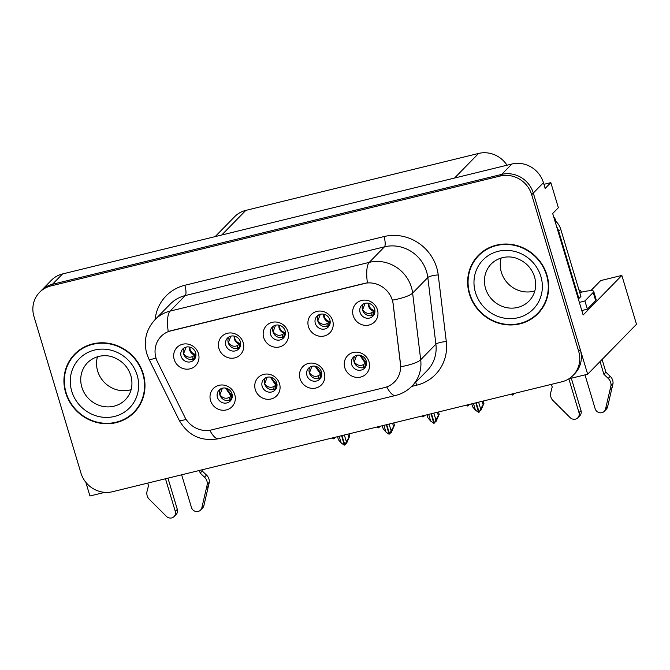 <?xml version="1.0" encoding="UTF-8"?>
<svg xmlns="http://www.w3.org/2000/svg" width="670" height="670" viewBox="0 0 670 670"><rect width="100%" height="100%" fill="white"/><g stroke="black" fill="none" stroke-linecap="round" stroke-linejoin="round"><path stroke-width="1" d="M270.579 334.347A7.814 7.37 -135.6 0 0 276.157 339.858A7.814 7.37 -135.6 0 0 283.435 338.032A7.814 7.37 -135.6 0 0 285.118 330.787A7.814 7.37 -135.6 0 0 279.541 325.285A7.814 7.37 -135.6 0 0 272.263 327.102A7.814 7.37 -135.6 0 0 270.579 334.347M284.499 336.633A7.814 7.37 44.4 0 1 273.008 331.859A7.814 7.37 44.4 0 1 273.636 326.014M263.704 337.605A13.023 12.278 -135.6 0 0 279.516 346.934A13.023 12.278 -135.6 0 0 287.941 331.675A13.023 12.278 -135.6 0 0 272.137 322.345A13.023 12.278 -135.6 0 0 263.704 337.605M306.927 375.435A7.814 7.37 -135.6 0 0 312.505 380.945A7.814 7.37 -135.6 0 0 319.783 379.12A7.814 7.37 -135.6 0 0 321.466 371.875A7.814 7.37 -135.6 0 0 315.888 366.373A7.814 7.37 -135.6 0 0 308.602 368.19A7.814 7.37 -135.6 0 0 306.927 375.435M320.838 377.721A7.814 7.37 44.4 0 1 309.356 372.947A7.814 7.37 44.4 0 1 309.976 367.101M300.051 378.692A13.023 12.278 -135.6 0 0 315.855 388.031A13.023 12.278 -135.6 0 0 324.28 372.763A13.023 12.278 -135.6 0 0 308.476 363.433A13.023 12.278 -135.6 0 0 300.051 378.692M315.327 323.401A7.814 7.37 -135.6 0 0 320.905 328.911A7.814 7.37 -135.6 0 0 328.183 327.086A7.814 7.37 -135.6 0 0 329.866 319.841A7.814 7.37 -135.6 0 0 324.288 314.339A7.814 7.37 -135.6 0 0 317.01 316.156A7.814 7.37 -135.6 0 0 315.327 323.401M329.246 325.687A7.814 7.37 44.4 0 1 317.764 320.913A7.814 7.37 44.4 0 1 318.384 315.067M308.46 326.659A13.023 12.278 -135.6 0 0 324.263 335.988A13.023 12.278 -135.6 0 0 332.689 320.729A13.023 12.278 -135.6 0 0 316.885 311.399A13.023 12.278 -135.6 0 0 308.46 326.659M360.075 312.454A7.814 7.37 -135.6 0 0 365.653 317.965A7.814 7.37 -135.6 0 0 372.939 316.139A7.814 7.37 -135.6 0 0 374.614 308.895A7.814 7.37 -135.6 0 0 369.036 303.393A7.814 7.37 -135.6 0 0 361.758 305.21A7.814 7.37 -135.6 0 0 360.075 312.454M373.994 314.741A7.814 7.37 44.4 0 1 362.512 309.967A7.814 7.37 44.4 0 1 363.132 304.121M353.207 315.712A13.023 12.278 -135.6 0 0 369.011 325.042A13.023 12.278 -135.6 0 0 377.436 309.783A13.023 12.278 -135.6 0 0 361.632 300.453A13.023 12.278 -135.6 0 0 353.207 315.712M225.832 345.293A7.814 7.37 -135.6 0 0 231.41 350.804A7.814 7.37 -135.6 0 0 238.688 348.978A7.814 7.37 -135.6 0 0 240.371 341.742A7.814 7.37 -135.6 0 0 234.793 336.231A7.814 7.37 -135.6 0 0 227.515 338.057A7.814 7.37 -135.6 0 0 225.832 345.293M239.743 347.579A7.814 7.37 44.4 0 1 228.261 342.805A7.814 7.37 44.4 0 1 228.889 336.968M218.956 348.551A13.023 12.278 -135.6 0 0 234.76 357.889A13.023 12.278 -135.6 0 0 243.193 342.621A13.023 12.278 -135.6 0 0 227.381 333.291A13.023 12.278 -135.6 0 0 218.956 348.551M181.084 356.239A7.814 7.37 -135.6 0 0 186.662 361.75A7.814 7.37 -135.6 0 0 193.94 359.924A7.814 7.37 -135.6 0 0 195.623 352.688A7.814 7.37 -135.6 0 0 190.046 347.177A7.814 7.37 -135.6 0 0 182.768 349.003A7.814 7.37 -135.6 0 0 181.084 356.239M194.995 358.525A7.814 7.37 44.4 0 1 183.513 353.752A7.814 7.37 44.4 0 1 184.141 347.914M174.208 359.497A13.023 12.278 -135.6 0 0 190.012 368.835A13.023 12.278 -135.6 0 0 198.446 353.576A13.023 12.278 -135.6 0 0 182.634 344.238A13.023 12.278 -135.6 0 0 174.208 359.497M217.423 397.327A7.814 7.37 -135.6 0 0 223.001 402.838A7.814 7.37 -135.6 0 0 230.287 401.012A7.814 7.37 -135.6 0 0 231.962 393.776A7.814 7.37 -135.6 0 0 226.385 388.265A7.814 7.37 -135.6 0 0 219.107 390.091A7.814 7.37 -135.6 0 0 217.423 397.327M231.343 399.622A7.814 7.37 44.4 0 1 219.861 394.839A7.814 7.37 44.4 0 1 220.48 389.002M210.556 400.585A13.023 12.278 -135.6 0 0 226.359 409.923A13.023 12.278 -135.6 0 0 234.785 394.663A13.023 12.278 -135.6 0 0 218.981 385.325A13.023 12.278 -135.6 0 0 210.556 400.585M262.171 386.381A7.814 7.37 -135.6 0 0 267.749 391.891A7.814 7.37 -135.6 0 0 275.035 390.066A7.814 7.37 -135.6 0 0 276.71 382.83A7.814 7.37 -135.6 0 0 271.132 377.319A7.814 7.37 -135.6 0 0 263.854 379.145A7.814 7.37 -135.6 0 0 262.171 386.381M276.09 388.667A7.814 7.37 44.4 0 1 264.608 383.893A7.814 7.37 44.4 0 1 265.228 378.056M255.303 389.639A13.023 12.278 -135.6 0 0 271.107 398.977A13.023 12.278 -135.6 0 0 279.532 383.717A13.023 12.278 -135.6 0 0 263.729 374.379A13.023 12.278 -135.6 0 0 255.303 389.639M351.675 364.488A7.814 7.37 -135.6 0 0 357.252 369.999A7.814 7.37 -135.6 0 0 364.53 368.173A7.814 7.37 -135.6 0 0 366.214 360.929A7.814 7.37 -135.6 0 0 360.636 355.427A7.814 7.37 -135.6 0 0 353.358 357.244A7.814 7.37 -135.6 0 0 351.675 364.488M365.585 366.775A7.814 7.37 44.4 0 1 354.103 362.001A7.814 7.37 44.4 0 1 354.732 356.155M344.799 367.746A13.023 12.278 -135.6 0 0 360.602 377.076A13.023 12.278 -135.6 0 0 369.028 361.817A13.023 12.278 -135.6 0 0 353.224 352.487A13.023 12.278 -135.6 0 0 344.799 367.746M156.026 358.14A23.442 22.102 -135.6 0 0 157.509 361.901L184.694 416.849A23.442 22.102 -135.6 0 0 211.661 429.88L384.446 387.612A23.442 22.102 -135.6 0 0 394.571 381.866A23.442 22.102 -135.6 0 0 400.442 364.07L393.198 304.247A23.442 22.102 -135.6 0 0 363.919 283.527L171.193 330.67A23.442 22.102 -135.6 0 0 161.076 336.415A23.442 22.102 -135.6 0 0 156.026 358.14M568.864 378.818L587.665 374.22L533.312 193.061A26.046 24.556 -135.6 0 0 501.704 174.393L52.436 284.298A26.046 24.556 -135.6 0 0 41.188 290.68A26.046 24.556 -135.6 0 1 52.436 284.298L501.704 174.393A26.046 24.556 -135.6 0 1 533.312 193.061L580.287 349.631A26.046 24.556 -135.6 0 1 574.676 373.768L573.059 375.426A26.046 24.556 -135.6 0 0 578.662 351.289L531.687 194.719A26.046 24.556 -135.6 0 0 500.08 176.051L50.819 285.956A26.046 24.556 -135.6 0 0 39.572 292.338A26.046 24.556 -135.6 0 0 33.961 316.474L80.936 473.045A26.046 24.556 -135.6 0 0 112.543 491.713L561.812 381.808A26.046 24.556 -135.6 0 0 573.059 375.426M85.827 482.291L89.939 495.984L104.796 492.35M587.665 374.22L636.5 324.272L621.844 275.42L583.135 315L552.691 213.521L558.361 207.717L550.841 182.634L545.162 188.429L543.445 182.692A26.046 24.556 -135.6 0 0 511.83 164.033L62.57 273.938A26.046 24.556 -135.6 0 0 51.322 280.32L39.572 292.338M543.931 184.317L550.841 182.634M215.162 236.602L234.559 216.77A26.046 24.556 44.4 0 1 245.806 210.388L478.598 153.438A26.046 24.556 44.4 0 1 507.014 165.214M590.823 290.671L600.68 280.596L621.844 275.42M65.685 392.746A41.682 39.287 -135.6 0 0 95.433 422.117A41.682 39.287 -135.6 0 0 134.26 412.402A41.682 39.287 -135.6 0 0 143.229 373.776A41.682 39.287 -135.6 0 0 113.481 344.405A41.682 39.287 -135.6 0 0 74.655 354.12A41.682 39.287 -135.6 0 0 65.685 392.746M129.62 415.886A41.682 39.287 -135.6 0 0 135.055 411.556M469.394 293.988A41.682 39.287 -135.6 0 0 499.142 323.359A41.682 39.287 -135.6 0 0 537.968 313.644A41.682 39.287 -135.6 0 0 546.938 275.018A41.682 39.287 -135.6 0 0 517.19 245.639A41.682 39.287 -135.6 0 0 478.363 255.362A41.682 39.287 -135.6 0 0 469.394 293.988M533.32 317.128A41.682 39.287 -135.6 0 0 538.764 312.798M168.204 331.541L367.394 282.807A30.393 8.752 -103.7 0 1 369.254 262.372A34.731 32.738 44.4 0 1 411.405 287.262A34.731 32.738 44.4 0 1 412.62 293.075L420.693 359.731A34.731 32.738 44.4 0 1 412 386.104L427.2 370.56A34.731 32.738 -135.6 0 0 435.894 344.187L427.82 277.531A34.731 32.738 -135.6 0 0 426.597 271.719A34.731 32.738 -135.6 0 0 384.454 246.828L185.263 295.562A34.731 32.738 -135.6 0 0 170.264 304.063L155.072 319.607A34.731 32.738 44.4 0 1 170.063 311.106A30.393 8.752 76.3 0 0 168.204 331.541M155.13 319.548A43.416 40.929 44.4 0 1 184.828 285.286L384.019 236.56A43.416 40.929 44.4 0 1 436.706 267.665A43.416 40.929 44.4 0 1 438.222 274.934A8.685 1.876 173.1 0 0 427.82 277.531L412.62 293.075A30.393 6.574 -6.9 0 1 392.628 300.118L400.869 366.75A30.393 6.574 -6.9 0 0 420.693 359.731L435.894 344.187A8.685 1.876 173.1 0 1 446.295 341.591A43.416 40.929 44.4 0 1 416.69 385.191L411.69 386.414M479.192 254.55A41.682 39.287 -135.6 0 0 474.988 260.086M75.484 353.308A41.682 39.287 -135.6 0 0 71.28 358.844M363.249 367.78L365.033 366.624L365.376 363.4L359.857 355.242M356.649 355.351L354.196 361.959C356.976 365.376 360.108 366.239 363.584 364.555L366.498 362.395M360.368 355.351L366.239 362.696L365.77 366.021L365.033 366.624M480.298 410.618L481.822 408.156L479.176 412.151L480.608 408.876L483.941 403.399L483.229 401.029M476.177 402.754L479.176 412.151M478.598 402.168L480.608 408.876M482.099 401.305L483.011 404.353M480.8 410.492L483.941 403.399M473.43 403.432L475.44 410.141L478.514 412.318L475.851 402.838M471.755 403.834L472.668 406.883L475.44 410.141M511.168 394.195L512.399 395.074L512.24 393.935M514.141 393.474L513.061 394.906L513.639 393.591M512.558 393.859L513.061 394.906M374.522 313.585L371.875 315.595M373.441 314.582L373.776 311.357L371.984 312.513C368.709 314.297 365.585 313.434 362.596 309.925L365.066 303.317M368.282 303.209L368.534 306.081C369.48 308.769 371.23 310.537 373.776 311.357L374.907 310.352M318.501 378.726L320.285 377.57L320.628 374.346L315.109 366.189M311.902 366.297L309.448 372.914C312.228 376.322 315.361 377.185 318.836 375.502L321.751 373.341M315.62 366.297L321.491 373.642L321.022 376.967L320.285 377.57M435.55 421.564L437.075 419.102L434.428 423.097L435.86 419.822L439.193 414.345L438.481 411.975M431.43 413.708L434.428 423.097M433.85 413.114L435.86 419.822M437.351 412.259L438.264 415.3M436.044 421.438L439.193 414.345M428.683 414.378L430.693 421.087L433.766 423.264L431.103 413.784M427.008 414.789L427.921 417.829L430.693 421.087M273.745 389.672L275.538 388.516L275.881 385.292L270.353 377.135M267.154 377.243L264.692 383.86C267.481 387.268 270.613 388.131 274.089 386.448L277.003 384.287M270.873 377.252L276.743 384.597L276.274 387.922L275.538 388.516M390.803 432.51L392.327 430.048L389.68 434.051L391.113 430.768L394.446 425.291L393.734 422.929M386.674 424.654L389.68 434.051M389.103 424.06L391.113 430.768M392.595 423.206L393.508 426.246M391.297 432.393L394.446 425.291M383.935 425.324L385.945 432.033L389.019 434.21L386.356 424.73M382.26 425.735L383.173 428.775L385.945 432.033M228.998 400.618L230.79 399.462L231.125 396.238L225.606 388.081M222.406 388.198L219.944 394.806C222.733 398.215 225.865 399.085 229.341 397.394L232.256 395.233M226.125 388.198L231.988 395.543L231.527 398.868L230.79 399.462M346.047 443.456L347.571 441.002L344.933 444.997L346.365 441.714L349.69 436.237L348.986 433.875M341.926 435.601L344.933 444.997M344.355 435.006L346.365 441.714M347.847 434.152L348.76 437.192M346.549 443.339L349.69 436.237M339.179 436.27L341.197 442.979L344.271 445.156L341.608 435.676M337.512 436.681L338.425 439.721L341.197 442.979M466.421 405.141L467.652 406.02L467.493 404.881M469.385 404.42L468.313 405.853L468.891 404.538M467.811 404.806L468.313 405.853M329.774 324.531L327.128 326.541M328.694 325.528L329.029 322.303L327.236 323.468C323.962 325.243 320.838 324.38 317.848 320.871L320.319 314.264M323.535 314.163L323.786 317.027C324.732 319.716 326.483 321.483 329.029 322.303L330.159 321.298M421.665 416.095L422.904 416.966L422.745 415.827M424.638 415.366L423.566 416.799L424.135 415.484M423.063 415.752L423.566 416.799M285.026 335.477L282.38 337.487M283.938 336.482L284.281 333.25L282.489 334.414C279.214 336.189 276.082 335.327 273.1 331.817L275.571 325.21M278.787 325.109L279.038 327.973C279.985 330.67 281.727 332.429 284.281 333.25L285.412 332.245M376.917 427.041L378.324 427.87L377.989 426.773M379.89 426.313L378.818 427.753L379.387 426.438M378.316 426.698L378.818 427.753M240.279 346.432L237.632 348.434M239.19 347.428L239.533 344.196L237.741 345.36C234.466 347.135 231.334 346.273 228.353 342.772L230.823 336.156M234.039 336.055L234.291 338.92C235.237 341.616 236.979 343.375 239.533 344.196L240.664 343.191M332.169 437.987L333.576 438.817L333.241 437.719M335.142 437.259L334.062 438.699L334.64 437.384M333.568 437.644L334.062 438.699M195.531 357.378L192.885 359.38M194.442 358.375L194.777 355.15L192.994 356.306C189.719 358.082 186.587 357.219 183.605 353.718L186.067 347.102M189.292 347.001L189.543 349.866C190.489 352.562 192.231 354.321 194.777 355.15L195.908 354.137M167.952 478.162L177.316 509.351L175.289 511.419L165.49 478.765M201.879 469.863L202.223 470.993L200.196 473.07L199.409 470.466M181.645 474.812L191.444 507.466A5.544 5.226 44.4 0 0 201.846 507.734L207.281 484.335A8.685 8.182 -135.6 0 0 204.509 477.174L200.196 473.07M202.223 470.993L206.536 475.105L204.509 477.174M207.281 484.335L209.308 482.266L203.873 505.657A5.544 5.226 -135.6 0 1 202.591 508.011L200.565 510.079M209.308 482.266A8.685 8.182 -135.6 0 0 206.536 475.105M206.452 488.246L208.479 486.169M147.718 483.112L148.497 485.717L147.073 491.227A8.685 8.182 -135.6 0 0 148.673 498.673L166.445 516.394A5.544 5.226 44.4 0 0 174.091 516.562L176.118 514.485A5.544 5.226 -135.6 0 0 177.316 509.351M175.289 511.419A5.544 5.226 44.4 0 1 174.091 516.562M571.309 378.223L581.016 410.584L578.997 412.661L568.847 378.835M579.759 292.589L581.116 292.254A17.37 2.931 163.3 0 1 593.695 291.408A17.37 2.931 163.3 0 1 593.218 292.447L584.91 300.947L587.372 309.138A17.37 2.931 -16.7 0 0 581.836 310.671M556.703 226.879A17.37 16.373 44.4 0 1 558.721 231.309L578.888 298.527A17.37 16.373 -135.6 0 0 578.235 298.644M578.888 298.527L580.915 296.458L560.748 229.241A17.37 16.373 -135.6 0 0 554.735 220.321M593.695 291.408L596.158 299.607A17.37 2.931 163.3 0 1 595.68 300.646L587.372 309.138M579.382 302.472A17.37 2.931 163.3 0 1 584.91 300.947M602.096 359.463L605.931 372.235L603.905 374.304L600.069 361.532M579.098 290.085L579.014 290.102A8.685 2.504 -103.7 0 1 579.098 290.085A8.685 2.504 -103.7 0 1 581.443 292.17M584.994 374.873L595.144 408.708A5.544 5.226 44.4 0 0 605.554 408.968L610.99 385.577A8.685 8.182 -135.6 0 0 608.218 378.416L603.905 374.304M605.931 372.235L610.244 376.339L608.218 378.416M610.99 385.577L613.017 383.5L607.581 406.899A5.544 5.226 -135.6 0 1 606.3 409.253L604.273 411.321M613.017 383.5A8.685 8.182 -135.6 0 0 610.244 376.339M610.161 389.479L612.187 387.411M551.427 384.346L552.206 386.95L550.782 392.461A8.685 8.182 -135.6 0 0 552.381 399.915L570.153 417.628A5.544 5.226 44.4 0 0 577.8 417.795L579.826 415.727A5.544 5.226 -135.6 0 0 581.016 410.584M578.997 412.661A5.544 5.226 44.4 0 1 577.8 417.795M66.096 392.645A41.247 38.877 44.4 0 1 74.965 354.43A41.247 38.877 44.4 0 1 113.389 344.807A41.247 38.877 44.4 0 1 142.827 373.877A41.247 38.877 44.4 0 1 133.95 412.1A41.247 38.877 44.4 0 1 95.525 421.715A41.247 38.877 44.4 0 1 66.096 392.645M74.965 354.43L76.589 352.772A41.247 38.877 44.4 0 1 80.928 348.978M131.144 389.655A26.482 24.966 44.4 0 1 97.653 371.054A26.482 24.966 44.4 0 1 97.468 356.725M139.26 406.02A41.247 38.877 44.4 0 1 135.575 410.442L133.95 412.1M469.804 293.887A41.247 38.877 44.4 0 1 478.673 255.664A41.247 38.877 44.4 0 1 517.098 246.049A41.247 38.877 44.4 0 1 546.536 275.119A41.247 38.877 44.4 0 1 537.658 313.334A41.247 38.877 44.4 0 1 499.234 322.957A41.247 38.877 44.4 0 1 469.804 293.887M478.673 255.664L480.298 254.005A41.247 38.877 44.4 0 1 484.636 250.22M534.853 290.897A26.482 24.966 44.4 0 1 501.361 272.288A26.482 24.966 44.4 0 1 501.177 257.967M542.968 307.262A41.247 38.877 44.4 0 1 539.283 311.676L537.658 313.334M553.814 217.264A4.338 4.095 44.4 0 1 555.321 219.492L555.865 221.318M62.57 273.938L50.819 285.956M511.83 164.033L500.08 176.051M543.445 182.692L531.687 194.719M478.598 153.438L454.536 178.044M245.806 210.388L221.745 234.994M384.019 236.56A8.685 2.504 -103.7 0 1 384.454 246.828L369.254 262.372L170.063 311.106L185.263 295.562A8.685 2.504 -103.7 0 0 184.828 285.286M155.072 319.607C146.127 329.464 143.355 340.804 146.755 353.609L148.899 359.053A30.393 3.534 -26.3 0 0 155.993 358.031M386.749 386.917A30.393 8.752 76.3 0 0 395.618 395.442C401.941 393.859 407.41 390.744 412 386.104M395.618 395.442L218.646 438.733A30.393 8.752 -103.7 0 1 209.802 430.249M218.646 438.733C201.167 441.748 188.019 435.592 179.192 420.274A30.393 3.534 -26.3 0 0 186.101 419.32M438.222 274.934L446.295 341.591M578.662 351.289L580.287 349.631M415.66 382.361A8.685 2.504 -103.7 0 1 416.69 385.191M363.584 364.555L363.257 367.671M371.984 312.513L371.666 315.637M374.178 313.987L374.639 310.662C371.875 310.009 370.016 308.342 369.053 305.662L368.793 303.326M318.836 375.502L318.51 378.617M274.089 386.448L273.762 389.572M229.341 397.394L229.014 400.518M327.236 323.468L326.91 326.583M329.431 324.933L329.891 321.608C327.128 320.955 325.26 319.288 324.305 316.609L324.046 314.272M282.489 334.414L282.162 337.529M284.683 335.879L285.144 332.555C282.38 331.901 280.512 330.235 279.558 327.555L279.298 325.218M237.741 345.36L237.415 348.484M239.935 346.826L240.396 343.501C237.624 342.856 235.765 341.189 234.81 338.501L234.55 336.164M192.994 356.306L192.667 359.43M195.188 357.78L195.648 354.447C192.876 353.802 191.017 352.135 190.062 349.447L189.803 347.11M201.846 507.734L203.873 505.657M558.721 231.309L560.748 229.241M593.218 292.447L595.68 300.646M605.554 408.968L607.581 406.899M87.552 362.671A26.482 24.966 -135.6 0 0 81.849 387.218A26.482 24.966 -135.6 0 0 100.751 405.878A26.482 24.966 -135.6 0 0 125.424 399.705C131.504 393.173 133.33 385.166 130.885 375.686C128.02 366.967 122.3 360.879 113.724 357.411C107.46 354.681 96.153 354.38 87.552 362.671M71.749 391.263A35.167 33.148 44.4 0 1 94.504 350.067A35.167 33.148 44.4 0 1 137.174 375.259A35.167 33.148 44.4 0 1 114.419 416.464A35.167 33.148 44.4 0 1 71.749 391.263M491.261 263.913A26.482 24.966 -135.6 0 0 485.557 288.452A26.482 24.966 -135.6 0 0 504.46 307.12A26.482 24.966 -135.6 0 0 529.132 300.947C535.213 294.415 537.038 286.408 534.593 276.919C531.72 268.209 526.009 262.121 517.433 258.654C511.168 255.915 499.862 255.622 491.261 263.913M475.457 292.505A35.167 33.148 44.4 0 1 498.204 251.3A35.167 33.148 44.4 0 1 540.883 276.501A35.167 33.148 44.4 0 1 518.128 317.697A35.167 33.148 44.4 0 1 475.457 292.505M555.321 219.492L554.685 220.145M148.899 359.053L179.192 420.274"/></g></svg>
